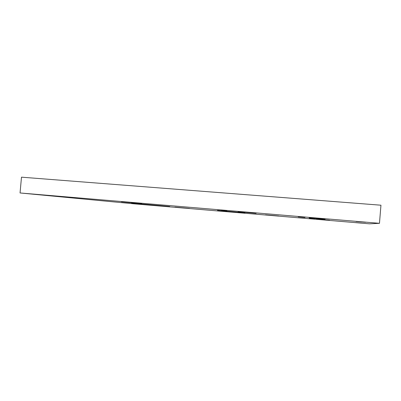 <?xml version="1.0" encoding="UTF-8"?>
<svg xmlns="http://www.w3.org/2000/svg" width="401" height="401" viewBox="0 0 401 401"><rect width="100%" height="100%" fill="white"/><g stroke="black" fill="none" stroke-linecap="round" stroke-linejoin="round"><path stroke-width="0.6" d="M237.738 212.299L242.47 212.72L237.738 212.299M221.387 210.535L226.901 211.031L221.387 210.535M309.412 218.48L314.705 218.951L309.412 218.48M298.254 216.881L304.991 217.487L298.254 216.881M144.275 204.675L136.651 203.999L144.275 204.675M356.138 221.522L365.592 222.269L356.138 221.522M52.115 195.833L39.524 194.701L52.115 195.833M355.055 222.575L361.326 223.081L355.055 222.575M244.876 212.851L217.492 210.405L244.876 212.851M169.698 206.505L131.573 203.096L169.698 206.505M278.745 215.999L265.467 214.816L278.745 215.999M189.478 208.42L174.941 207.127L189.478 208.42M141.688 203.663L121.443 201.843L141.688 203.663M256.109 213.342L238.119 211.723L256.109 213.342M325.056 219.337L309.141 217.908L325.056 219.337M329.597 220.209L316.404 219.036L329.597 220.209M369.486 223.828L134.606 203.883L20.05 192.961L379.471 223.312L369.486 223.828M379.471 223.312L380.95 205.207L21.489 177.172L20.05 192.961"/></g></svg>
